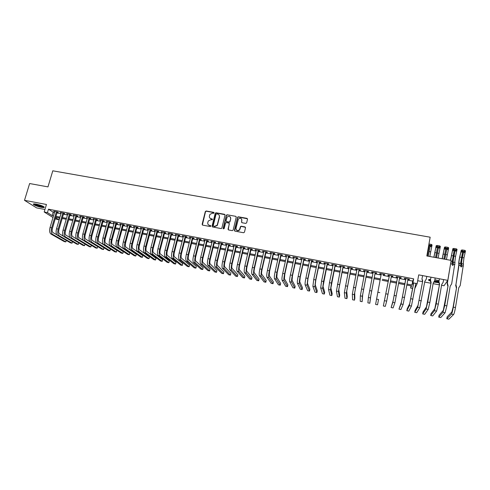 <?xml version="1.0" encoding="UTF-8"?>
<svg xmlns="http://www.w3.org/2000/svg" width="490" height="490" viewBox="0 0 490 490"><rect width="100%" height="100%" fill="white"/><g stroke="black" fill="none" stroke-linecap="round" stroke-linejoin="round"><path stroke-width="0.73" d="M214.093 212.936L213.714 212.348L206.186 210.988L205.304 211.564L202.143 224.298L202.676 225.137L210.228 226.539L210.847 226.135L210.473 225.541L209.493 225.363C208.146 224.965 207.576 224.071 207.778 222.662L208.299 220.966L210.878 219.747L212.415 219.667L212.096 218.932L211.123 218.754C209.775 218.362 209.206 217.468 209.408 216.072L209.91 214.4L212.495 213.162L213.475 213.34L214.093 212.936M214.081 212.654L206.351 211.202L205.537 211.613L202.376 225.002M210.829 225.823L209.493 225.363M212.458 219.226L211.19 218.938M438.893 280.672L434.869 279.741M430.441 279.361C428.701 279.429 428.138 279.753 428.75 280.335L430.508 281.199M433.803 282.087L438.899 282.724M36.309 204.134C33.902 203.718 32.965 203.828 33.492 204.471C35.004 205.555 37.614 206.498 41.313 207.313C43.726 207.736 44.67 207.619 44.149 206.97C42.648 205.898 40.033 204.949 36.309 204.134M245.766 223.409L246.66 222.821L247.511 219.202L246.954 218.35L238.391 216.807L237.638 217.107L234.428 230.288L234.986 231.145L243.573 232.738L244.473 232.156L245.502 227.752L244.945 226.901L241.27 226.221L240.529 226.496L239.426 229.835C237.381 231.078 236.229 230.551 235.972 228.267L238.367 218.993C240.406 217.664 241.576 218.16 241.87 220.476L241.533 221.89L242.091 222.742L245.766 223.409M407.778 280.139L412.69 281.082L413.658 278.835L412.941 282.822L417.149 283.624L414.914 288.347M53 217.499L44.204 211.986L46.446 204.477L24.5 200.324L29.633 183.542L47.971 186.886L52.791 170.814L430.159 237.203L426.839 255.964L451.168 260.398L447.793 280.366L418.711 274.865L417.149 283.624M44.204 211.986L47.444 212.611L52.179 215.6L53.483 215.851M413.658 278.835L48.461 209.187L47.444 212.611M225.051 215.135L224.506 214.295L216.084 212.776L215.282 213.15L212.06 226.135L212.599 226.98L221.051 228.554L221.823 228.236L225.051 215.135M227.195 214.785L235.684 216.317L236.235 217.162L233.16 230.055L232.266 230.637L228.616 229.957L228.064 229.106L229.32 223.875L228.775 223.03L226.362 222.589L225.59 222.907L224.157 228.61L223.152 228.42L226.417 215.116L227.195 214.785L235.684 216.317M441.557 285.278L444.02 285.75L447.793 280.366M24.5 200.324L36.634 207.901L44.945 209.493M57.177 212.25L58.31 212.464L57.538 211.962L53.661 211.221L54.69 211.772M63.645 213.487L64.778 213.701L64.025 213.205L60.129 212.458L61.164 213.015M70.144 214.73L71.289 214.951L70.548 214.449L66.634 213.701L67.675 214.259M76.679 215.98L77.824 216.2L77.102 215.698L73.163 214.951L74.211 215.508M83.245 217.235L84.396 217.456L83.686 216.96L79.729 216.206L80.783 216.764M89.842 218.497L90.999 218.718L90.301 218.221L86.326 217.462L87.392 218.025M96.469 219.765L97.633 219.986L96.953 219.496L92.959 218.73L94.025 219.3M103.127 221.039L104.297 221.26L103.635 220.77L99.623 220.004L100.695 220.574M109.821 222.319L110.997 222.546L110.354 222.056L106.318 221.284L107.396 221.854M116.553 223.605L117.735 223.832L117.104 223.348L113.049 222.57L114.133 223.14M123.315 224.898L124.503 225.124L123.884 224.641L119.811 223.863L120.908 224.438M130.107 226.196L131.302 226.423L130.708 225.945L126.61 225.161L127.706 225.737M136.937 227.501L138.137 227.734L137.555 227.256L133.439 226.466L134.548 227.048M143.803 228.818L145.009 229.044L144.446 228.573L140.305 227.783L141.42 228.358M150.7 230.135L151.912 230.367L151.367 229.896L147.208 229.1L148.323 229.681M157.633 231.464L158.852 231.696L158.319 231.225L154.142 230.423L155.269 231.011M164.603 232.793L165.828 233.026L165.314 232.56L161.112 231.758L162.245 232.346M171.604 234.134L172.835 234.367L172.339 233.902L168.119 233.093L169.258 233.687M178.648 235.482L179.879 235.715L179.401 235.255L175.163 234.441L176.308 235.035M185.722 236.835L186.966 237.068L186.5 236.609L182.237 235.794L183.389 236.388M192.833 238.195L194.083 238.434L193.636 237.975L189.354 237.154L190.512 237.748M199.981 239.561L201.237 239.8L200.808 239.341L196.502 238.52L197.666 239.12M207.166 240.933L208.428 241.178L208.017 240.719L203.687 239.892L204.863 240.492M214.387 242.317L215.655 242.556L215.269 242.109L210.914 241.276L212.096 241.876M221.645 243.702L222.919 243.947L222.552 243.499L218.179 242.66L219.361 243.267M228.94 245.098L230.22 245.343L229.871 244.896L225.474 244.057L226.668 244.663M236.278 246.501L237.564 246.746L237.234 246.305L232.811 245.459L234.012 246.072M243.646 247.909L244.945 248.161L244.632 247.72L240.186 246.868L241.399 247.481M251.058 249.33L252.362 249.575L252.068 249.141L247.603 248.283L248.816 248.902M258.506 250.751L259.816 251.003L259.547 250.568L255.057 249.71L256.276 250.329M265.997 252.185L267.313 252.436L267.062 252.007L262.548 251.143L263.779 251.762M273.524 253.624L274.847 253.881L274.614 253.446L270.076 252.583L271.319 253.201M281.095 255.076L282.424 255.327L282.209 254.898L277.652 254.028L278.896 254.653M288.702 256.527L290.037 256.785L289.847 256.362L285.26 255.486L286.515 256.111M296.352 257.991L297.693 258.248L297.522 257.826L292.916 256.944L294.178 257.575M304.039 259.461L305.386 259.718L305.239 259.302L300.603 258.414L301.877 259.045M311.769 260.937L313.128 261.201L313 260.784L308.339 259.896L308.48 260.312L309.619 260.527M319.541 262.426L320.907 262.689L320.797 262.273L316.117 261.378L316.234 261.795L317.398 262.015M327.351 263.92L328.723 264.184L328.643 263.773L323.933 262.873L324.025 263.283L325.225 263.516M335.209 265.421L336.587 265.684L336.526 265.28L331.791 264.373L331.865 264.784L333.09 265.017M343.104 266.934L344.488 267.197L344.452 266.793L339.693 265.886L339.741 266.291L341.003 266.529M351.042 268.453L352.439 268.716L352.42 268.318L347.637 267.405L347.667 267.803L348.954 268.048M359.029 269.978L360.432 270.247L360.438 269.849L355.624 268.93L355.63 269.329L356.953 269.58M367.053 271.515L368.462 271.785L368.492 271.393L363.654 270.468L363.635 270.86L364.989 271.117M375.126 273.059L376.541 273.328L376.596 272.936L371.726 272.011L371.69 272.397L373.074 272.667M383.235 274.608L384.662 274.878L384.742 274.492L379.848 273.561L379.787 273.947L381.202 274.216M391.418 276.17L392.827 276.44L392.931 276.06L388.013 275.123L387.921 275.503L389.354 275.778M399.65 277.744L401.041 278.014L401.163 277.634L396.22 276.691L396.11 277.071L397.543 277.346M48.461 209.187L53.177 212.225L54.482 212.476M56.969 212.954L60.962 213.714M63.443 214.191L67.467 214.963M69.941 215.435L74.008 216.213M76.477 216.684L80.581 217.474M83.037 217.946L87.189 218.736M89.639 219.208L93.823 220.01M96.267 220.476L100.493 221.29M102.931 221.756L107.2 222.57M109.625 223.036L113.937 223.863M116.357 224.322L120.705 225.161M123.119 225.621L127.51 226.46M129.911 226.919L134.352 227.77M136.747 228.23L141.224 229.087M143.607 229.547L148.133 230.41M150.51 230.864L155.073 231.739M157.443 232.193L162.055 233.075M164.413 233.528L169.068 234.422M171.414 234.869L176.118 235.77M178.458 236.217L183.205 237.129M185.532 237.577L190.322 238.495M192.643 238.936L197.482 239.861M199.798 240.308L204.679 241.239M206.982 241.68L211.913 242.63M214.204 243.065L219.183 244.02M221.462 244.455L226.49 245.417M228.763 245.851L233.834 246.825M236.094 247.26L241.221 248.24M243.469 248.669L248.644 249.661M250.88 250.09L256.105 251.088M258.334 251.517L263.602 252.528M265.825 252.95L271.148 253.973M273.353 254.396L278.724 255.425M280.923 255.841L286.344 256.882M288.53 257.299L294.006 258.353M296.18 258.769L301.711 259.822M303.874 260.239L309.453 261.311M311.603 261.721L317.238 262.799M319.376 263.21L325.06 264.3M327.191 264.704L332.93 265.807M335.044 266.211L340.844 267.32M342.945 267.724L348.794 268.845M350.889 269.243L356.793 270.376M358.87 270.774L364.836 271.913M366.9 272.311L372.921 273.463M374.973 273.855L381.049 275.019M383.088 275.411L389.201 276.581M391.271 276.979L397.396 278.155M399.497 278.553L405.634 279.729M407.925 279.331L409.297 279.594L409.444 279.214L404.471 278.265L404.336 278.645L405.781 278.92M417.67 280.715L422.472 281.634M424.689 282.056L430.851 283.232M433.099 283.661L439.267 284.843M412.641 288.445L410.651 288.059L411.557 285.989L406.878 285.088M411.043 285.891L410.651 288.059M59.419 217.946L58.867 219.82L55.223 218.889M407.068 284.047L411.986 284.996L412.941 282.822M55.976 216.329L59.964 217.101M62.45 217.578L66.481 218.356M68.955 218.834L73.022 219.618M75.491 220.096L79.601 220.892M82.063 221.364L86.209 222.166M88.665 222.638L92.855 223.446M95.299 223.918L99.531 224.732M101.963 225.204L106.238 226.025M108.664 226.496L112.982 227.329M115.401 227.795L119.756 228.634M122.169 229.1L126.567 229.945M128.968 230.41L133.409 231.268M135.804 231.727L140.287 232.597M142.676 233.056L147.202 233.926M149.579 234.385L154.148 235.267M156.518 235.727L161.137 236.615M163.495 237.068L168.156 237.969M170.502 238.422L175.206 239.328M177.552 239.782L182.298 240.694M184.632 241.147L189.428 242.072M191.749 242.519L196.588 243.45M198.903 243.898L203.791 244.841M206.094 245.288L211.031 246.237M213.321 246.678L218.307 247.64M220.592 248.081L225.621 249.055M227.893 249.49L232.971 250.47M235.237 250.905L240.363 251.897M242.617 252.332L247.793 253.33M250.035 253.759L255.259 254.769M257.489 255.198L262.763 256.215M264.986 256.644L270.315 257.673M272.526 258.101L277.897 259.137M280.096 259.559L285.529 260.607M287.716 261.029L293.192 262.083M295.372 262.505L300.903 263.571M303.065 263.988L308.651 265.065M310.807 265.482L316.442 266.572M318.586 266.983L324.276 268.079M326.407 268.489L332.153 269.598M334.272 270.008L340.072 271.129M342.173 271.534L348.035 272.661M350.123 273.065L356.034 274.204M358.116 274.608L364.082 275.76M366.152 276.158L372.173 277.322M374.231 277.714L380.313 278.89M382.353 279.282L388.478 280.464M390.548 280.862L396.68 282.044M398.78 282.448L404.924 283.637M55.56 217.732L58.867 219.82M404.734 284.672L398.591 283.483M396.484 283.079L390.352 281.891M388.282 281.493L382.157 280.311M380.118 279.913L374.035 278.737M371.977 278.345L365.95 277.175M363.886 276.776L357.914 275.625M355.838 275.221L349.921 274.082M347.827 273.677L341.971 272.544M339.864 272.134L334.064 271.013M331.944 270.609L326.199 269.494M324.068 269.084L318.377 267.981M316.234 267.571L310.593 266.48M308.443 266.064L302.857 264.986M300.689 264.563L295.158 263.498M292.977 263.075L287.495 262.015M285.309 261.593L279.882 260.545M277.683 260.123L272.305 259.081M270.094 258.653L264.765 257.624M262.542 257.195L257.268 256.178M255.033 255.743L249.808 254.733M247.566 254.304L242.391 253.299M240.137 252.864L235.004 251.872M232.744 251.437L227.66 250.457M225.388 250.016L220.359 249.043M218.075 248.602L213.089 247.64M210.798 247.199L205.861 246.243M203.558 245.796L198.671 244.853M196.355 244.406L191.51 243.469M189.189 243.022L184.393 242.097M182.06 241.644L177.307 240.725M174.967 240.272L170.263 239.365M167.911 238.912L163.25 238.011M160.892 237.552L156.273 236.658M153.903 236.204L149.334 235.323M146.957 234.857L142.425 233.987M140.042 233.522L135.552 232.658M133.158 232.193L128.717 231.335M126.316 230.87L121.918 230.024M119.505 229.553L115.144 228.714M112.725 228.248L108.413 227.415M105.981 226.944L101.712 226.117M99.274 225.645L95.042 224.83M92.598 224.359L88.402 223.544M85.952 223.073L81.799 222.27M79.343 221.792L75.233 221.002M72.765 220.525L68.692 219.734M66.217 219.257L62.187 218.479M59.7 218.001L55.713 217.229M53.177 212.225L52.179 215.6M412.69 281.082L411.986 284.996M54.439 211.723L54.537 211.386M60.895 212.96L60.993 212.623M67.381 214.204L67.479 213.861M73.898 215.447L73.996 215.11M80.446 216.703L80.544 216.36M87.03 217.958L87.128 217.615M93.645 219.226L93.743 218.883M100.297 220.494L100.389 220.151M106.973 221.774L107.071 221.431M113.686 223.054L113.784 222.711M120.436 224.346L120.534 224.004M127.216 225.645L127.314 225.296M134.033 226.95L134.125 226.601M140.881 228.26L140.973 227.905M147.766 229.571L147.858 229.222M154.681 230.9L154.779 230.545M161.639 232.229L161.731 231.874M168.627 233.565L168.719 233.209M175.647 234.906L175.739 234.551M182.709 236.26L182.801 235.904M189.808 237.613L189.893 237.258M196.937 238.979L197.029 238.618M204.11 240.351L204.195 239.99M211.313 241.729L211.398 241.368M218.552 243.114L218.644 242.752M225.835 244.504L225.921 244.143M233.154 245.907L233.24 245.539M240.51 247.309L240.596 246.948M247.903 248.724L247.989 248.363M255.339 250.145L255.425 249.778M262.812 251.578L262.891 251.211M270.321 253.012L270.407 252.644M277.873 254.457L277.953 254.09M285.462 255.909L285.548 255.535M293.094 257.366L293.173 256.993M300.768 258.836L300.848 258.463M308.48 260.312L308.559 259.933M316.234 261.795L316.313 261.415M324.025 263.283L324.104 262.91M331.865 264.784L331.944 264.404M339.741 266.291L339.821 265.911M347.667 267.803L347.741 267.424M355.63 269.329L355.703 268.949M363.635 270.86L363.715 270.474M371.69 272.397L371.763 272.017M384.662 274.878L384.736 274.492M379.787 273.947L379.86 273.561M392.827 276.44L392.9 276.054M401.041 278.014L401.114 277.622M409.297 279.594L409.364 279.202M209.873 218.056L211.123 218.754M208.281 224.696L209.653 225.559M225.014 214.694L216.237 212.991L215.435 213.358L212.28 226.827M216.623 213.91L216.004 214.314L213.254 225.541L213.628 226.129L214.669 226.325L217.18 225.229L219.385 216.776C219.581 215.38 219.006 214.485 217.658 214.093L216.623 213.91M219.122 215.073L219.538 216.984L217.333 225.431L214.822 226.521L213.787 226.331M236.204 216.739L235.819 216.525M229.277 223.422L228.254 229.779M227.336 214.994L226.447 215.576L223.318 228.916M230.619 218.467C230.288 216.108 229.106 215.649 227.078 217.095L226.055 220.745L226.601 221.59L229.014 222.031L229.779 221.719L230.759 218.675L230.435 217.107M226.239 221.4L226.601 221.59M230.759 218.675L229.92 221.921L229.155 222.233L226.748 221.792M241.711 219.171L241.693 222.521M236.309 229.859C237.282 231.011 238.361 231.066 239.555 230.031L239.855 228.983M245.472 227.323L241.399 226.423L240.657 226.692L239.99 229.179M247.487 218.797L238.526 217.015L237.766 217.315L234.612 230.949M50.905 233.993L52.516 234.312L65.825 241.907L64.276 241.595L50.905 233.993C49.557 232.86 49.276 230.692 50.053 227.476L54.788 211.435M52.516 234.312C51.174 233.185 50.893 231.017 51.671 227.795L56.405 211.747M57.275 211.913L52.461 228.26C51.94 230.398 52.13 231.844 53.018 232.603L56.852 234.814M65.825 241.907L66.254 240.412M43.702 206.645L41.142 206.572C37.399 205.72 35.09 204.826 34.22 203.889L34.22 203.883M34.882 203.92C36.168 204.783 38.232 205.524 41.08 206.143L43.132 206.321M33.663 203.92L33.688 203.95C35.188 205.028 37.779 205.965 41.454 206.774L44.149 206.976M430.3 280.176L429.485 279.429M430.073 279.374L430.392 279.625M428.793 279.606L430.33 280.458M434.183 281.511L438.746 282.081M438.697 281.879L434.275 281.37M434.55 280.935L438.771 281.382M57.361 235.28L58.978 235.604L72.042 243.163L70.48 242.844L57.361 235.28C56.044 234.159 55.768 231.984 56.546 228.757L61.262 212.672M58.978 235.604C57.667 234.483 57.404 232.309 58.175 229.081L62.892 212.985M63.743 213.15L58.947 229.541C58.433 231.684 58.61 233.136 59.48 233.889L63.412 236.186M72.042 243.163L72.483 241.625M63.853 236.578L65.476 236.903L78.284 244.418L76.722 244.106L63.853 236.578C62.561 235.457 62.304 233.283 63.075 230.049L67.773 213.916M65.476 236.903C64.196 235.782 63.939 233.608 64.711 230.374L69.402 214.228M70.242 214.393L65.47 230.833C64.956 232.983 65.127 234.434 65.979 235.182L70.015 237.583M78.284 244.418L78.731 242.844M70.376 237.883L72.012 238.207L84.556 245.686L82.988 245.368L70.376 237.883C69.108 236.768 68.863 234.588 69.635 231.341L74.308 215.165M72.012 238.207C70.75 237.093 70.511 234.912 71.283 231.666L75.95 215.484M76.777 215.637L72.024 232.125C71.509 234.281 71.669 235.733 72.508 236.486L76.679 238.998M84.556 245.686L85.015 244.069M76.93 239.194L78.572 239.524L90.858 246.96L89.284 246.642L76.93 239.194C75.693 238.079 75.454 235.898 76.226 232.646L80.881 216.421M78.572 239.524C77.34 238.41 77.108 236.223 77.879 232.971L82.528 216.739M83.337 216.892L78.608 233.43C78.094 235.592 78.247 237.044 79.068 237.791L91.324 245.3L90.858 246.96M83.514 240.51L85.168 240.841L97.192 248.234L95.605 247.916L83.514 240.51C82.302 239.402 82.081 237.215 82.853 233.957L87.483 217.689M85.168 240.841C83.962 239.733 83.747 237.546 84.513 234.281L89.143 218.001M89.933 218.154L85.229 234.735C84.715 236.903 84.856 238.361 85.658 239.102L97.657 246.574L97.192 248.234M90.136 241.833L91.795 242.164L103.555 249.52L101.963 249.196L90.136 241.833C88.953 240.725 88.745 238.538 89.511 235.267L94.123 218.957M91.795 242.164C90.619 241.056 90.411 238.869 91.183 235.598L95.789 219.275M96.567 219.422L91.881 236.051C91.367 238.226 91.501 239.684 92.285 240.425L104.021 247.854L103.555 249.52M96.787 243.163L98.453 243.499L109.95 250.807L108.345 250.488L96.787 243.163C95.63 242.06 95.44 239.867 96.205 236.59L100.793 220.231M98.453 243.499C97.308 242.391 97.118 240.204 97.884 236.921L102.465 220.549M103.225 220.696L98.564 237.374C98.055 239.549 98.178 241.013 98.943 241.748L110.409 249.134L109.95 250.807M103.47 244.498L105.148 244.835L116.375 252.105L114.764 251.78L103.47 244.498C102.343 243.401 102.165 241.203 102.931 237.92L107.494 221.511M105.148 244.835C104.027 243.732 103.849 241.539 104.615 238.25L109.172 221.829M109.919 221.976L105.283 238.697C104.774 240.884 104.891 242.348 105.632 243.083L116.828 250.427L116.375 252.105M110.189 245.845L111.873 246.182L122.825 253.41L121.208 253.079L110.189 245.845C109.092 244.743 108.927 242.55 109.687 239.255L114.231 222.797M111.873 246.182C110.783 245.086 110.618 242.887 111.383 239.592L115.922 223.121M116.651 223.256L112.032 240.033C111.524 242.225 111.634 243.689 112.357 244.424L123.284 251.725L122.825 253.41M116.939 247.193L118.635 247.53L129.311 254.714L127.688 254.39L116.939 247.193C115.873 246.096 115.72 243.898 116.479 240.596L120.999 224.089M118.635 247.53C117.569 246.439 117.422 244.241 118.182 240.933L122.696 224.414M123.407 224.549L118.819 241.374C118.311 243.573 118.409 245.037 119.113 245.772L129.764 253.03L129.311 254.714M123.725 248.546L125.428 248.889L135.828 256.031L134.193 255.7L123.725 248.546C122.684 247.456 122.549 245.257 123.309 241.944L127.804 225.388M125.428 248.889C124.393 247.799 124.258 245.6 125.017 242.281L129.507 225.719M130.205 225.847L125.636 242.721C125.128 244.927 125.22 246.39 125.906 247.119L136.275 254.341L135.828 256.031M130.542 249.912L132.257 250.255L142.376 257.354L140.734 257.023L130.542 249.912C129.538 248.828 129.409 246.623 130.169 243.297L134.64 226.699M132.257 250.255C131.253 249.171 131.13 246.966 131.89 243.64L136.355 227.023M137.035 227.152L132.49 244.075C131.982 246.286 132.067 247.756 132.729 248.479L142.823 255.657L142.376 257.354M137.396 251.284L139.117 251.627L148.954 258.677L147.306 258.346L137.396 251.284C136.416 250.2 136.306 247.995 137.065 244.663L141.512 228.009M139.117 251.627C138.143 250.543 138.039 248.338 138.793 245.006L143.233 228.34M143.895 228.469L139.374 245.441C138.872 247.652 138.946 249.122 139.589 249.851L149.395 256.981L148.954 258.677M144.287 252.656L146.014 253.005L155.563 260.012L153.903 259.675L144.287 252.656C143.337 251.578 143.239 249.373 143.999 246.029L148.421 229.332M146.014 253.005C145.071 251.927 144.979 249.716 145.732 246.372L150.148 229.663M150.791 229.786L146.302 246.807C145.799 249.03 145.861 250.5 146.486 251.223L156.004 258.31L155.563 260.012M151.208 254.041L152.947 254.39L162.202 261.354L160.536 261.017L151.208 254.041C150.289 252.969 150.21 250.757 150.963 247.407L155.361 230.655M152.947 254.39C152.035 253.318 151.955 251.107 152.709 247.75L157.1 230.992M157.725 231.109L153.26 248.179C152.758 250.408 152.806 251.885 153.413 252.601L162.643 259.645L162.202 261.354M158.166 255.437L159.911 255.786L168.879 262.701L167.206 262.364L158.166 255.437C157.278 254.365 157.21 252.148 157.964 248.791L162.337 231.99M159.911 255.786C159.03 254.714 158.968 252.497 159.722 249.134L164.089 232.327M164.695 232.444L160.255 249.563C159.752 251.799 159.795 253.275 160.377 253.992L169.313 260.986L168.879 262.701M165.161 256.834L166.912 257.183L175.585 264.055L173.901 263.712L165.161 256.834C164.303 255.768 164.254 253.55 165.001 250.182L169.35 233.332M166.912 257.183C166.067 256.117 166.018 253.9 166.765 250.531L171.108 233.669M171.696 233.779L167.28 250.954C166.784 253.195 166.814 254.671 167.378 255.382L176.02 262.334L175.585 264.055M172.192 258.236L173.95 258.591L182.323 265.415L180.632 265.072L172.192 258.236C171.365 257.177 171.329 254.953 172.076 251.578L176.394 234.679M173.95 258.591C173.135 257.526 173.099 255.308 173.852 251.927L178.164 235.016M178.734 235.127L174.348 252.35C173.846 254.592 173.87 256.074 174.409 256.785L182.758 263.687L182.323 265.415M179.254 259.651L181.024 260.006L189.091 266.781L187.4 266.438L179.254 259.651C178.464 258.591 178.44 256.368 179.187 252.981L183.481 236.033M181.024 260.006C180.24 258.947 180.222 256.723 180.969 253.336L185.257 236.37M185.808 236.474L181.447 253.753C180.951 256.007 180.963 257.483 181.484 258.193L189.526 265.047L189.091 266.781M186.353 261.072L188.136 261.427L195.896 268.153L194.193 267.81L186.353 261.072C185.594 260.012 185.588 257.789 186.335 254.396L190.604 237.393M188.136 261.427C187.382 260.374 187.382 258.144 188.123 254.745L192.386 237.736M192.919 237.834L188.583 255.161C188.087 257.421 188.093 258.904 188.589 259.614L196.325 266.419L195.896 268.153M193.495 262.499L195.283 262.854L202.738 269.531L201.023 269.188L193.495 262.499C192.766 261.446 192.772 259.216 193.519 255.811L197.758 238.759M195.283 262.854C194.561 261.807 194.573 259.578 195.32 256.166L199.553 239.102M200.067 239.2L195.761 256.582C195.265 258.849 195.259 260.331 195.737 261.035L203.16 267.791L202.738 269.531M200.667 263.932L202.468 264.288L209.61 270.915L207.889 270.572L200.667 263.932C199.969 262.885 199.994 260.656 200.735 257.238L204.949 240.137M202.468 264.288C201.782 263.246 201.807 261.011 202.548 257.599L206.756 240.48M207.252 240.578L202.97 258.01C202.48 260.276 202.456 261.764 202.915 262.462L210.032 269.175L209.61 270.915M207.876 265.372L209.689 265.733L216.513 272.311L214.785 271.962L207.876 265.372C207.215 264.331 207.258 262.095 207.993 258.671L212.182 241.515M209.689 265.733C209.034 264.692 209.077 262.456 209.818 259.032L213.995 241.864M214.473 241.956L210.222 259.437C209.726 261.715 209.696 263.204 210.13 263.902L216.935 270.56L216.513 272.311M215.128 266.823L216.948 267.185L223.452 273.714L221.719 273.359L215.128 266.823C214.498 265.782 214.553 263.546 215.294 260.11L219.453 242.905M216.948 267.185C216.323 266.15 216.384 263.914 217.119 260.472L221.272 243.254M221.731 243.34L217.505 260.882C217.015 263.161 216.978 264.655 217.389 265.347L223.875 271.956L223.452 273.714M222.411 268.275L224.242 268.643L230.429 275.117L228.683 274.768L222.411 268.275C221.817 267.246 221.89 265.004 222.625 261.562L226.754 244.302M224.242 268.643C223.654 267.614 223.728 265.372 224.463 261.923L228.591 244.651M229.026 244.737L224.83 262.328C224.34 264.618 224.291 266.107 224.677 266.799L230.845 273.359L230.429 275.117M229.737 269.745L231.574 270.106L237.436 276.532L235.684 276.176L229.737 269.745C229.179 268.716 229.265 266.474 230 263.02L234.097 245.704M231.574 270.106C231.023 269.084 231.115 266.842 231.85 263.381L235.941 246.06M236.364 246.139L232.193 263.779C231.703 266.076 231.641 267.571 232.009 268.263L237.852 274.768L237.436 276.532M237.099 271.215L238.949 271.582L244.479 277.953L242.715 277.597L237.099 271.215C236.572 270.192 236.676 267.944 237.411 264.484L241.484 247.119M238.949 271.582C238.428 270.56 238.538 268.318 239.267 264.851L243.334 247.468M243.732 247.548L239.598 265.243C239.108 267.546 239.034 269.041 239.377 269.733L244.89 276.182L244.479 277.953M244.498 272.691L246.354 273.065L251.56 279.38L249.784 279.024L244.498 272.691C244.008 271.674 244.13 269.427 244.859 265.954L248.902 248.534M246.354 273.065C245.876 272.048 245.998 269.8 246.727 266.321L250.764 248.889M251.143 248.963L247.034 266.713C246.55 269.022 246.464 270.523 246.789 271.203L251.964 277.603L251.56 279.38M251.94 274.18L253.808 274.553L258.671 280.819L256.889 280.458L251.94 274.18C251.48 273.163 251.621 270.915 252.35 267.43L256.362 249.961M253.808 274.553C253.361 273.543 253.502 271.289 254.224 267.803L258.236 250.317M258.591 250.384L254.512 268.195C254.028 270.511 253.936 272.005 254.23 272.691L259.075 279.037L258.671 280.819M259.418 275.674L261.293 276.048L265.825 282.258L264.03 281.897L259.418 275.674C258.996 274.663 259.149 272.416 259.878 268.918L263.865 251.395M261.293 276.048C260.882 275.043 261.041 272.789 261.764 269.292L265.745 251.756M266.082 251.817L262.034 269.678C261.55 271.999 261.446 273.5 261.715 274.18L266.223 280.476L265.825 282.258M266.934 277.181L268.82 277.554L273.01 283.71L271.209 283.349L266.934 277.181C266.554 276.17 266.719 273.916 267.448 270.413L271.399 252.834M268.82 277.554C268.447 276.55 268.618 274.296 269.347 270.792L273.291 253.195M273.61 253.257L269.592 271.172L269.243 275.68L273.408 281.915L273.01 283.71M274.492 278.688L276.391 279.067L280.231 285.168L278.418 284.8L274.492 278.688C274.143 277.689 274.333 275.429 275.055 271.919L278.982 254.286M276.391 279.067C276.048 278.069 276.244 275.809 276.966 272.293L280.88 254.647M281.174 254.702L277.187 272.673L276.807 277.187L280.623 283.367L280.231 285.168M282.093 280.207L283.998 280.586L287.489 286.632L285.67 286.264L282.093 280.207C281.781 279.214 281.983 276.954 282.706 273.426L286.595 255.737M283.998 280.586C283.692 279.594 283.906 277.334 284.623 273.806L288.506 256.105M288.782 256.154L284.831 274.186L284.408 278.7L287.881 284.831L287.489 286.632M289.731 281.738L291.642 282.118L294.784 288.102L292.953 287.734L289.731 281.738C289.455 280.746 289.676 278.479 290.392 274.945L294.257 257.201M291.642 282.118C291.379 281.131 291.605 278.865 292.322 275.331L296.18 257.569M296.432 257.618L292.506 275.705L292.052 280.225L295.17 286.295L294.784 288.102M297.406 283.269L299.335 283.655L302.116 289.584L300.278 289.21L297.406 283.269C297.173 282.283 297.412 280.017 298.128 276.476L301.956 258.671M299.335 283.655C299.108 282.669 299.353 280.403 300.064 276.856L303.886 259.045M304.118 259.088L300.229 277.23L299.739 281.756L302.502 287.771L302.116 289.584M305.123 284.812L307.065 285.198L309.484 291.066L307.634 290.699L305.123 284.812C304.927 283.832 305.184 281.566 305.901 278.008L309.698 260.153M307.065 285.198L307.849 278.394L311.64 260.527M311.848 260.564L307.99 278.761L307.463 283.293L309.864 289.253L309.484 291.066M312.883 286.362L314.831 286.754L316.889 292.561L315.033 292.187L312.883 286.362L313.716 279.551L317.477 261.642M314.831 286.754L315.676 279.943L319.431 262.015M319.621 262.052L315.793 280.305L315.235 284.843L317.269 290.742L316.889 292.561M320.687 287.924L322.647 288.316L324.331 294.067L322.469 293.688L320.687 287.924L321.575 281.107L325.305 263.136M322.647 288.316L323.541 281.493L327.265 263.51M327.43 263.54L323.045 286.399L324.711 292.236L324.331 294.067M328.533 289.492L330.499 289.884L331.816 295.574L329.942 295.194L328.533 289.492L329.47 282.669L333.169 264.637M330.499 289.884L331.454 283.055L335.142 265.017M335.283 265.041L330.891 287.961L332.189 293.743L331.816 295.574M336.422 291.072L338.4 291.464L339.337 297.093L337.457 296.713L336.422 291.072L341.077 266.15M338.4 291.464L343.061 266.529M343.184 266.554L338.786 289.535L339.711 295.25L339.337 297.093M344.348 292.653L346.338 293.051L346.896 298.618L345.003 298.239L344.348 292.653L349.033 267.669M346.338 293.051L351.024 268.055M351.122 268.073L346.724 291.115L347.263 296.775L346.896 298.618M352.322 294.251L354.319 294.649L354.497 300.15L352.592 299.77L352.322 294.251L357.026 269.2M354.319 294.649L359.029 269.58M359.103 269.598L354.705 292.708L354.858 298.3L354.497 300.15M360.334 295.85L362.349 296.254L362.135 301.693L360.224 301.307L360.334 295.85L365.062 270.737M362.349 296.254L367.077 271.117M367.126 271.129L362.729 294.306L362.135 301.693M368.394 297.461L370.416 297.865L369.815 303.243L367.892 302.851L368.394 297.461L373.147 272.281M370.416 297.865L375.175 272.667M375.199 272.673L370.789 295.911L369.815 303.243M376.498 299.084L378.531 299.488L377.533 304.798L375.597 304.406L381.275 273.83M378.531 299.488L377.533 304.798M389.428 275.392L383.345 305.974L389.446 275.392M383.345 305.974L385.287 306.366L386.69 301.117L391.492 275.784M397.617 276.954L393.201 300.376L391.136 307.542L392.839 302.348L397.66 276.966M391.136 307.542L393.084 307.941L394.897 302.759L399.718 277.358M405.855 278.528L401.439 302.018L398.964 309.123L401.077 303.996L405.922 278.541M398.964 309.123L400.924 309.521L403.141 304.406L407.992 278.939M413.627 282.951L409.714 303.665L407.172 308.822L406.835 310.709L409.358 305.65L413.719 282.969M406.835 310.709L408.807 311.107L411.441 306.066L415.802 283.367M428.958 243.983L431.396 244.418L432.058 244.945L429.822 256.509M426.772 276.391L426.294 279.079L424.799 281.432M422.533 281.303L421.921 278.663L422.723 280.929L418.043 305.325L415.079 310.409L414.742 312.308L417.688 307.316L422.723 280.929M422.582 275.594L422.111 278.283M428.781 244.988L431.225 245.423L431.396 244.418M428.713 245.374L431.862 245.937L431.225 245.423M414.742 312.308L416.727 312.706L419.777 307.732L424.818 281.327L426.294 279.079M430.183 245.802L428.174 256.209M428.254 256.221L430.214 245.864L429.222 245.833L427.262 256.037M437.209 245.459L437.031 246.464L436.02 246.691L436.198 245.686L437.209 245.459L439.708 245.9L440.351 246.427L438.097 258.016M435.175 277.977L434.704 280.678L433.221 282.981M436.02 246.691L433.956 257.262M436.198 245.686L433.864 257.244M430.906 282.901L430.281 280.256L430.496 279.876L431.12 282.534L426.41 306.991L423.029 312.007L422.699 313.912L426.067 308.988L427.721 302.073L431.12 282.534M430.967 277.181L430.496 279.876M437.031 246.464L439.53 246.911L439.708 245.9M436.045 246.684L440.161 247.419L439.53 246.911M422.699 313.912L424.695 314.317L428.168 309.411L429.834 302.489L433.227 282.932L434.704 280.678M438.452 247.266L436.425 257.709M436.523 257.728L438.489 247.34L437.497 247.309L435.53 257.544M445.551 246.942L445.373 247.952L444.338 248.173L444.51 247.168L445.551 246.942L448.056 247.389L448.687 247.909L446.421 259.535M443.628 279.576L443.162 282.283L441.68 284.549L438.336 304.168L436.602 311.095L432.701 315.928L430.692 315.523L434.489 310.672L436.204 303.745L439.567 284.145L434.832 308.669L431.022 313.618L430.692 315.523M444.338 248.173L442.256 258.775M444.51 247.168L442.145 258.751M439.328 284.506L438.93 281.481L439.567 284.145M439.395 278.773L438.93 281.481M445.373 247.952L447.885 248.399L448.056 247.389M444.363 248.167L448.497 248.908L447.885 248.399M446.77 248.736L444.724 259.222M444.834 259.241L446.819 248.822L445.814 248.798L443.836 259.063M453.936 248.436L453.765 249.453L452.699 249.667L452.87 248.657L453.936 248.436L456.46 248.889L457.072 249.41L455.565 256.331L453.973 256.043C453.244 259.651 453.005 261.758 453.244 262.364L453.177 265.01L452.589 265.39L452.16 264.821L452.435 262.034L450.941 261.758M453.017 265.28L453.268 263.302M455.565 256.331L454.757 262.456M454.983 262.56L451.67 283.9L450.188 286.172L446.88 305.858L445.079 312.792L440.749 317.557L438.734 317.146L442.954 312.369L444.736 305.435L448.056 285.768L443.297 310.354L439.058 315.235L438.734 317.146M452.699 249.667L450.598 260.294M452.87 248.657L450.475 260.27M447.633 280.592L447.149 283.459L447.413 283.091L448.056 285.768M450.88 262.113L447.413 283.091M453.765 249.453L456.288 249.9L456.46 248.889M452.729 249.661L456.882 250.408L456.288 249.9M455.124 250.219L453.918 255.792C453.042 260.141 452.754 262.677 453.048 263.406L453.207 263.289M453.973 256.043L455.185 250.476L454.175 250.298L452.148 261.979M447.793 286.123L447.149 283.459M462.364 249.943L462.199 250.954L461.108 251.174L461.28 250.157L462.364 249.943L464.906 250.39L465.488 250.898L463.963 257.85L462.364 257.562C461.629 261.176 461.409 263.295 461.696 263.908L461.678 266.572L461.09 266.952L460.655 266.382L460.9 263.577L459.289 263.283L455.939 284.714L456.594 287.397L453.036 307.426L451.811 312.05L447.137 316.859L446.813 318.776L451.474 314.072C452.037 313.196 452.656 310.881 453.317 307.126L456.594 287.397M461.5 266.86L461.739 264.851M463.963 257.85L463.197 264M463.46 264.11L460.22 285.523L458.738 287.802L455.473 307.555C454.806 311.309 454.187 313.625 453.611 314.5L448.84 319.186L446.813 318.776M461.108 251.174L459.761 257.091C459.026 260.704 458.793 262.818 459.075 263.43L459.289 263.283M461.28 250.157L459.7 256.84C458.812 261.188 458.542 263.736 458.873 264.471L455.939 284.714M462.199 250.954L464.734 251.407L464.906 250.39M465.335 251.927L464.734 251.407M463.534 251.713L462.303 257.311C461.415 261.666 461.145 264.214 461.494 264.955L461.672 264.839M462.364 257.562L463.601 251.983L462.591 251.799L460.576 263.522M456.306 287.753L455.651 285.076M50.053 227.476L51.671 227.795M56.546 228.757L58.175 229.081M63.075 230.049L64.711 230.374M69.635 231.341L71.283 231.666M76.226 232.646L77.879 232.971M82.853 233.957L84.513 234.281M89.511 235.267L91.183 235.598M96.205 236.59L97.884 236.921M102.931 237.92L104.615 238.25M109.687 239.255L111.383 239.592M116.479 240.596L118.182 240.933M123.309 241.944L125.017 242.281M130.169 243.297L131.89 243.64M137.065 244.663L138.793 245.006M143.999 246.029L145.732 246.372M150.963 247.407L152.709 247.75M157.964 248.791L159.722 249.134M165.001 250.182L166.765 250.531M172.076 251.578L173.852 251.927M179.187 252.981L180.969 253.336M186.335 254.396L188.123 254.745M193.519 255.811L195.32 256.166M200.735 257.238L202.548 257.599M207.993 258.671L209.818 259.032M215.294 260.11L217.119 260.472M222.625 261.562L224.463 261.923M230 263.02L231.85 263.381M237.411 264.484L239.267 264.851M244.859 265.954L246.727 266.321M252.35 267.43L254.224 267.803M259.878 268.918L261.764 269.292M267.448 270.413L269.347 270.792M275.055 271.919L276.966 272.293M282.706 273.426L284.623 273.806M290.392 274.945L292.322 275.331M298.128 276.476L300.064 276.856M305.901 278.008L307.849 278.394M313.716 279.551L315.676 279.943M321.575 281.107L323.541 281.493M329.47 282.669L331.454 283.055M337.414 284.237L339.405 284.629M345.401 285.811L347.404 286.209M353.431 287.397L355.446 287.795M361.504 288.99L363.531 289.394M369.619 290.595L371.659 290.999M377.784 292.205L379.83 292.61M385.991 293.829L388.049 294.239M384.644 300.713L386.69 301.117M394.242 295.458L396.312 295.868M392.839 302.348L394.897 302.759M402.541 297.099L404.624 297.51M401.077 303.996L403.141 304.406M410.89 298.747L412.984 299.157M409.358 305.65L411.441 306.066M419.281 300.407L421.388 300.817M430.63 251.823L429.069 251.542M428.082 251.364L427.666 251.29M431.684 246.739L430.11 246.458M429.124 246.28L428.572 246.182M417.688 307.316L419.777 307.732M427.721 302.073L429.834 302.489M438.899 253.318L437.325 253.036M436.333 252.858L434.759 252.571M439.965 248.222L438.391 247.934M437.392 247.756L435.818 247.475M426.067 308.988L428.168 309.411M436.204 303.745L438.336 304.168M447.205 254.818L445.624 254.537M444.626 254.353L443.046 254.071M448.295 249.71L446.709 249.428M445.71 249.245L444.124 248.963M434.489 310.672L436.602 311.095M454.922 264.514L453.311 264.22M452.288 264.03L450.684 263.736M444.736 305.435L446.88 305.858M452.968 255.86L451.382 255.578M456.668 251.211L455.075 250.923M454.071 250.745L452.478 250.457M442.954 312.369L445.079 312.792M465.316 251.915L461.139 251.168M463.43 266.076L461.813 265.776M460.79 265.592L459.167 265.292M453.317 307.126L455.473 307.555M461.353 257.379L459.761 257.091M465.09 252.718L463.491 252.43M462.474 252.246L460.876 251.964M451.474 314.072L453.611 314.5M453.446 262.217L455.051 262.511M461.917 263.767L463.534 264.061"/></g></svg>
